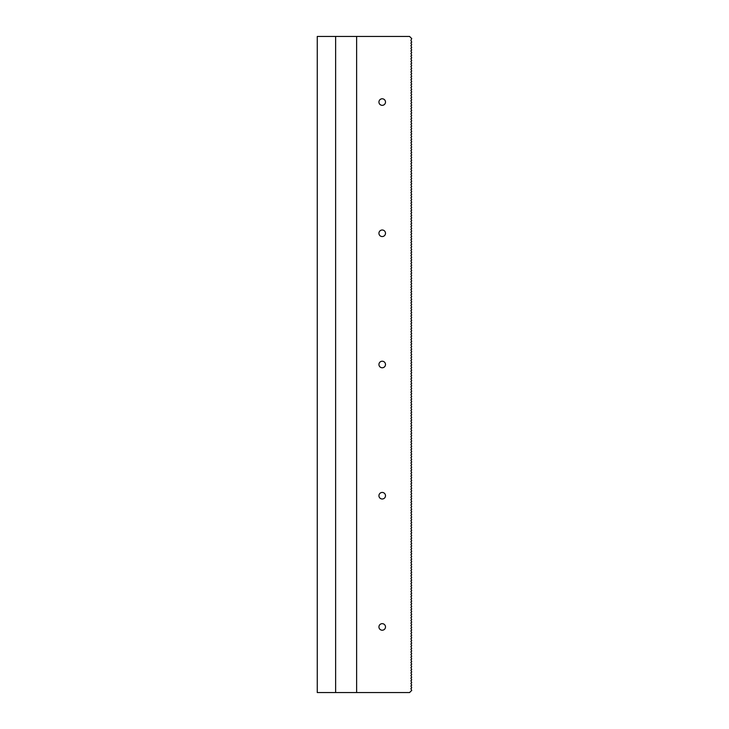<?xml version="1.0" encoding="UTF-8"?>
<svg xmlns="http://www.w3.org/2000/svg" width="729" height="729" viewBox="0 0 729 729"><rect width="100%" height="100%" fill="white"/><g stroke="black" fill="none" stroke-linecap="round" stroke-linejoin="round"><path stroke-width="1.09" d="M382.215 367.781A3.28 3.28 0 0 0 385.495 364.5A3.28 3.28 0 0 0 382.215 361.219A3.28 3.28 0 0 0 378.934 364.5A3.28 3.28 0 0 0 382.215 367.781M382.215 630.221A3.28 3.28 0 0 0 385.495 626.94A3.28 3.28 0 0 0 382.215 623.659A3.28 3.28 0 0 0 378.934 626.94A3.28 3.28 0 0 0 382.215 630.221M382.215 105.34A3.28 3.28 0 0 0 385.495 102.06A3.28 3.28 0 0 0 382.215 98.779A3.28 3.28 0 0 0 378.934 102.06A3.28 3.28 0 0 0 382.215 105.34M382.215 499.001A3.28 3.28 0 0 1 378.934 495.72A3.28 3.28 0 0 1 382.215 492.44A3.28 3.28 0 0 1 385.495 495.72A3.28 3.28 0 0 1 382.215 499.001M382.215 236.561A3.28 3.28 0 0 1 378.934 233.28A3.28 3.28 0 0 1 382.215 230A3.28 3.28 0 0 1 385.495 233.28A3.28 3.28 0 0 1 382.215 236.561M356.627 36.45L356.627 692.55L409.57 692.55L411.739 690.381L410.883 688.613L411.739 687.757L410.883 685.989L411.739 685.132L410.883 683.365L411.739 682.508L410.883 680.74L411.739 679.884L410.883 678.116L411.739 677.259L410.883 675.491L411.739 674.635L410.883 672.867L411.739 672.01L410.883 670.243L411.739 669.386L410.883 667.618L411.739 666.762L410.883 664.994L411.739 664.137L410.883 662.369L411.739 661.513L410.883 659.745L411.739 658.888L410.883 657.121L411.739 656.264L410.883 654.496L411.739 653.64L410.883 651.872L411.739 651.015L410.883 649.247L411.739 648.391L410.883 646.623L411.739 645.766L410.883 643.999L411.739 643.142L410.883 641.374L411.739 640.518L410.883 638.75L411.739 637.893L410.883 636.125L411.739 635.269L410.883 633.501L411.739 632.644L410.883 630.877L411.739 630.02L410.883 628.252L411.739 627.396L410.883 625.628L411.739 624.771L410.883 623.003L411.739 622.147L410.883 620.379L411.739 619.522L410.883 617.755L411.739 616.898L410.883 615.13L411.739 614.274L410.883 612.506L411.739 611.649L410.883 609.881L411.739 609.025L410.883 607.257L411.739 606.4L410.883 604.633L411.739 603.776L410.883 602.008L411.739 601.152L410.883 599.384L411.739 598.527L410.883 596.759L411.739 595.903L410.883 594.135L411.739 593.278L410.883 591.511L411.739 590.654L410.883 588.886L411.739 588.03L410.883 586.262L411.739 585.405L410.883 583.637L411.739 582.781L410.883 581.013L411.739 580.156L410.883 578.389L411.739 577.532L410.883 575.764L411.739 574.908L410.883 573.14L411.739 572.283L410.883 570.515L411.739 569.659L410.883 567.891L411.739 567.034L410.883 565.267L411.739 564.41L410.883 562.642L411.739 561.786L410.883 560.018L411.739 559.161L410.883 557.393L411.739 556.537L410.883 554.769L411.739 553.912L410.883 552.145L411.739 551.288L410.883 549.52L411.739 548.664L410.883 546.896L411.739 546.039L410.883 544.271L411.739 543.415L410.883 541.647L411.739 540.79L410.883 539.023L411.739 538.166L410.883 536.398L411.739 535.542L410.883 533.774L411.739 532.917L410.883 531.149L411.739 530.293L410.883 528.525L411.739 527.668L410.883 525.901L411.739 525.044L410.883 523.276L411.739 522.42L410.883 520.652L411.739 519.795L410.883 518.027L411.739 517.171L410.883 515.403L411.739 514.546L410.883 512.779L411.739 511.922L410.883 510.154L411.739 509.298L410.883 507.53L411.739 506.673L410.883 504.905L411.739 504.049L410.883 502.281L411.739 501.424L410.883 499.657L411.739 498.8L410.883 497.032L411.739 496.176L410.883 494.408L411.739 493.551L410.883 491.783L411.739 490.927L410.883 489.159L411.739 488.302L410.883 486.535L411.739 485.678L410.883 483.91L411.739 483.054L410.883 481.286L411.739 480.429L410.883 478.661L411.739 477.805L410.883 476.037L411.739 475.18L410.883 473.413L411.739 472.556L410.883 470.788L411.739 469.932L410.883 468.164L411.739 467.307L410.883 465.539L411.739 464.683L410.883 462.915L411.739 462.058L410.883 460.291L411.739 459.434L410.883 457.666L411.739 456.81L410.883 455.042L411.739 454.185L410.883 452.417L411.739 451.561L410.883 449.793L411.739 448.936L410.883 447.169L411.739 446.312L410.883 444.544L411.739 443.688L410.883 441.92L411.739 441.063L410.883 439.295L411.739 438.439L410.883 436.671L411.739 435.814L410.883 434.047L411.739 433.19L410.883 431.422L411.739 430.566L410.883 428.798L411.739 427.941L410.883 426.173L411.739 425.317L410.883 423.549L411.739 422.692L410.883 420.925L411.739 420.068L410.883 418.3L411.739 417.444L410.883 415.676L411.739 414.819L410.883 413.051L411.739 412.195L410.883 410.427L411.739 409.57L410.883 407.803L411.739 406.946L410.883 405.178L411.739 404.322L410.883 402.554L411.739 401.697L410.883 399.929L411.739 399.073L410.883 397.305L411.739 396.448L410.883 394.681L411.739 393.824L410.883 392.056L411.739 391.2L410.883 389.432L411.739 388.575L410.883 386.807L411.739 385.951L410.883 384.183L411.739 383.326L410.883 381.559L411.739 380.702L410.883 378.934L411.739 378.078L410.883 376.31L411.739 375.453L410.883 373.685L411.739 372.829L410.883 371.061L411.739 370.204L410.883 368.437L411.739 367.58L410.883 365.812L411.739 364.956L410.883 363.188L411.739 362.331L410.883 360.563L411.739 359.707L410.883 357.939L411.739 357.082L410.883 355.315L411.739 354.458L410.883 352.69L411.739 351.834L410.883 350.066L411.739 349.209L410.883 347.441L411.739 346.585L410.883 344.817L411.739 343.96L410.883 342.193L411.739 341.336L410.883 339.568L411.739 338.712L410.883 336.944L411.739 336.087L410.883 334.319L411.739 333.463L410.883 331.695L411.739 330.838L410.883 329.071L411.739 328.214L410.883 326.446L411.739 325.59L410.883 323.822L411.739 322.965L410.883 321.197L411.739 320.341L410.883 318.573L411.739 317.716L410.883 315.949L411.739 315.092L410.883 313.324L411.739 312.468L410.883 310.7L411.739 309.843L410.883 308.075L411.739 307.219L410.883 305.451L411.739 304.594L410.883 302.827L411.739 301.97L410.883 300.202L411.739 299.346L410.883 297.578L411.739 296.721L410.883 294.953L411.739 294.097L410.883 292.329L411.739 291.472L410.883 289.705L411.739 288.848L410.883 287.08L411.739 286.224L410.883 284.456L411.739 283.599L410.883 281.831L411.739 280.975L410.883 279.207L411.739 278.35L410.883 276.583L411.739 275.726L410.883 273.958L411.739 273.102L410.883 271.334L411.739 270.477L410.883 268.709L411.739 267.853L410.883 266.085L411.739 265.228L410.883 263.461L411.739 262.604L410.883 260.836L411.739 259.98L410.883 258.212L411.739 257.355L410.883 255.587L411.739 254.731L410.883 252.963L411.739 252.106L410.883 250.339L411.739 249.482L410.883 247.714L411.739 246.858L410.883 245.09L411.739 244.233L410.883 242.465L411.739 241.609L410.883 239.841L411.739 238.984L410.883 237.217L411.739 236.36L410.883 234.592L411.739 233.736L410.883 231.968L411.739 231.111L410.883 229.343L411.739 228.487L410.883 226.719L411.739 225.862L410.883 224.095L411.739 223.238L410.883 221.47L411.739 220.614L410.883 218.846L411.739 217.989L410.883 216.221L411.739 215.365L410.883 213.597L411.739 212.74L410.883 210.973L411.739 210.116L410.883 208.348L411.739 207.492L410.883 205.724L411.739 204.867L410.883 203.099L411.739 202.243L410.883 200.475L411.739 199.618L410.883 197.851L411.739 196.994L410.883 195.226L411.739 194.37L410.883 192.602L411.739 191.745L410.883 189.977L411.739 189.121L410.883 187.353L411.739 186.496L410.883 184.729L411.739 183.872L410.883 182.104L411.739 181.248L410.883 179.48L411.739 178.623L410.883 176.855L411.739 175.999L410.883 174.231L411.739 173.374L410.883 171.607L411.739 170.75L410.883 168.982L411.739 168.126L410.883 166.358L411.739 165.501L410.883 163.733L411.739 162.877L410.883 161.109L411.739 160.252L410.883 158.485L411.739 157.628L410.883 155.86L411.739 155.004L410.883 153.236L411.739 152.379L410.883 150.611L411.739 149.755L410.883 147.987L411.739 147.13L410.883 145.363L411.739 144.506L410.883 142.738L411.739 141.882L410.883 140.114L411.739 139.257L410.883 137.489L411.739 136.633L410.883 134.865L411.739 134.008L410.883 132.241L411.739 131.384L410.883 129.616L411.739 128.76L410.883 126.992L411.739 126.135L410.883 124.367L411.739 123.511L410.883 121.743L411.739 120.886L410.883 119.119L411.739 118.262L410.883 116.494L411.739 115.638L410.883 113.87L411.739 113.013L410.883 111.245L411.739 110.389L410.883 108.621L411.739 107.764L410.883 105.997L411.739 105.14L410.883 103.372L411.739 102.516L410.883 100.748L411.739 99.891L410.883 98.123L411.739 97.267L410.883 95.499L411.739 94.642L410.883 92.875L411.739 92.018L410.883 90.25L411.739 89.394L410.883 87.626L411.739 86.769L410.883 85.001L411.739 84.145L410.883 82.377L411.739 81.52L410.883 79.753L411.739 78.896L410.883 77.128L411.739 76.272L410.883 74.504L411.739 73.647L410.883 71.879L411.739 71.023L410.883 69.255L411.739 68.398L410.883 66.631L411.739 65.774L410.883 64.006L411.739 63.15L410.883 61.382L411.739 60.525L410.883 58.757L411.739 57.901L410.883 56.133L411.739 55.276L410.883 53.509L411.739 52.652L410.883 50.884L411.739 50.028L410.883 48.26L411.739 47.403L410.883 45.635L411.739 44.779L410.883 43.011L411.739 42.154L410.883 40.387L411.739 38.619L409.57 36.45L335.632 36.45L335.632 692.55L317.261 692.55L317.261 36.45L335.632 36.45M356.627 692.55L335.632 692.55"/></g></svg>
